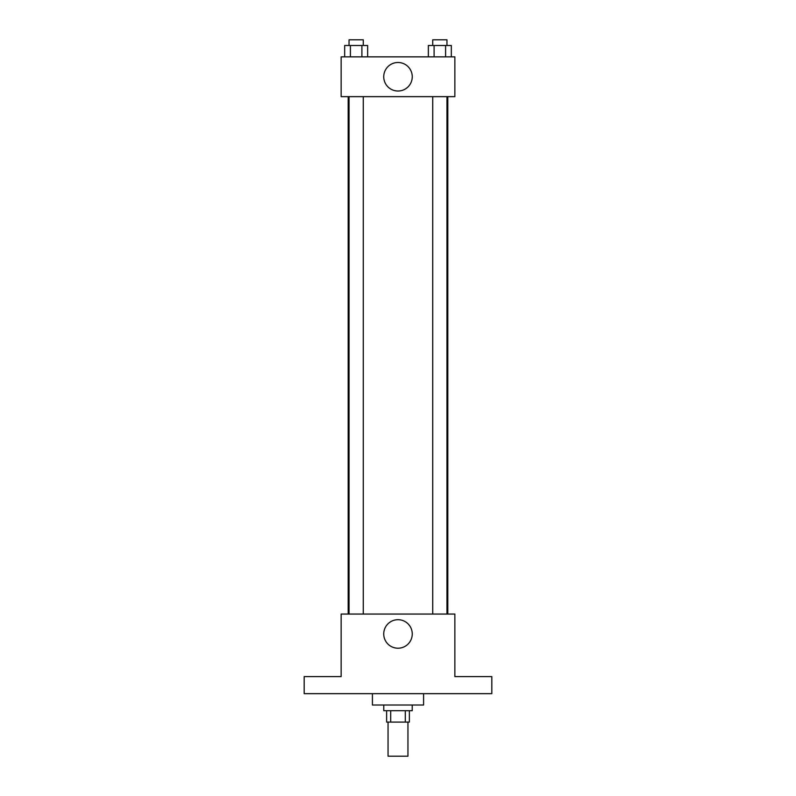 <?xml version="1.0" encoding="UTF-8"?>
<svg xmlns="http://www.w3.org/2000/svg" width="796" height="796" viewBox="0 0 796 796"><rect width="100%" height="100%" fill="white"/><g stroke="black" fill="none" stroke-linecap="round" stroke-linejoin="round"><path stroke-width="1.19" d="M388.05 722.081L388.05 756.2L407.95 756.2L407.95 722.081M405.293 710.719L405.293 722.081L386.627 722.081L386.627 710.719M405.293 722.081L409.373 722.081L409.373 710.719M412.219 705.027L412.219 710.719L383.781 710.719L383.781 705.027M390.707 710.719L390.707 722.081M372.419 693.654L372.419 705.027L423.581 705.027L423.581 693.654M491.819 693.654L304.181 693.654L304.181 676.6L341.146 676.6L341.146 614.054L454.854 614.054L454.854 676.6L491.819 676.6L491.819 693.654M412.258 633.954A14.258 14.258 0 0 1 390.866 646.302A14.258 14.258 0 0 1 390.866 621.606A14.258 14.258 0 0 1 412.258 633.954M447.81 96.654L447.81 614.054M432.735 614.054L432.735 96.654M363.265 96.654L363.265 614.054M454.854 96.654L341.146 96.654L341.146 56.854L454.854 56.854L454.854 96.654M412.258 76.754A14.258 14.258 0 0 1 390.866 89.102A14.258 14.258 0 0 1 390.866 64.406A14.258 14.258 0 0 1 412.258 76.754M451.332 56.854L451.332 45.481L428.357 45.481L428.357 56.854M445.591 45.481L445.591 56.854M434.099 45.481L434.099 56.854M432.735 45.481L432.735 39.8L446.954 39.8L446.954 45.481M367.643 56.854L367.643 45.481L344.668 45.481L344.668 56.854M361.901 45.481L361.901 56.854M350.409 45.481L350.409 56.854M349.046 45.481L349.046 39.8L363.265 39.8L363.265 45.481M348.19 96.654L348.19 614.054M446.954 614.054L446.954 96.654M349.046 96.654L349.046 614.054"/></g></svg>
